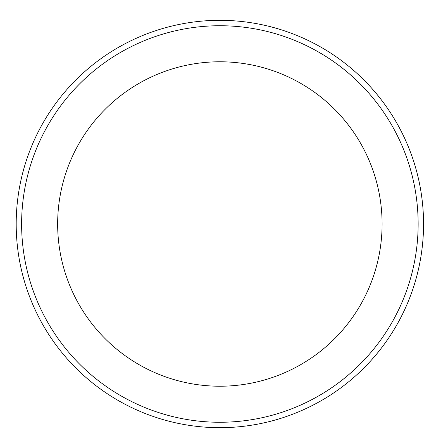 <?xml version="1.0" encoding="UTF-8"?>
<svg xmlns="http://www.w3.org/2000/svg" width="448" height="448" viewBox="0 0 448 448"><rect width="100%" height="100%" fill="white"/><g stroke="black" fill="none" stroke-linecap="round" stroke-linejoin="round"><path stroke-width="0.67" d="M423.55 224A203.672 203.672 0 0 1 118.037 400.389A203.672 203.672 0 0 1 118.037 47.611A203.672 203.672 0 0 1 423.55 224M418.141 224A198.268 198.268 0 0 0 120.742 52.298A198.268 198.268 0 0 0 120.742 395.702A198.268 198.268 0 0 0 418.141 224M382.094 224A162.215 162.215 0 0 1 138.768 364.487A162.215 162.215 0 0 1 138.768 83.513A162.215 162.215 0 0 1 382.094 224"/></g></svg>
